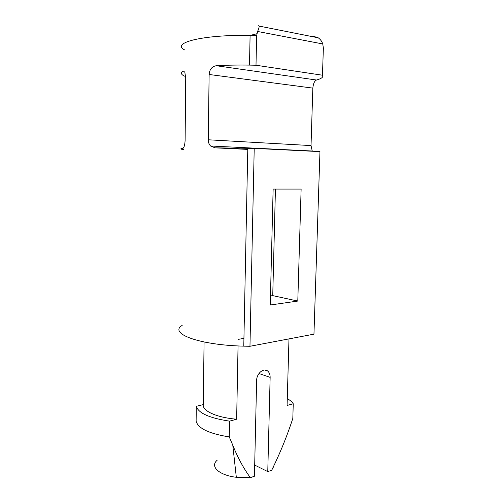 <?xml version="1.0" encoding="UTF-8"?>
<svg xmlns="http://www.w3.org/2000/svg" width="503" height="503" viewBox="0 0 503 503"><rect width="100%" height="100%" fill="white"/><g stroke="black" fill="none" stroke-linecap="round" stroke-linejoin="round"><path stroke-width="0.75" d="M236.643 419.219C216.573 417.565 202.2 410.869 203.25 404.619L196.296 406.323C198.389 413.152 209.474 418.094 229.55 421.149L236.643 419.219L238.057 345.932M229.55 421.149L229.267 436.925C209.248 433.705 198.201 428.481 196.12 421.25L196.296 406.323M243.93 338.356L238.183 339.387M182.18 325.403C168.65 333.344 198.283 345.02 243.773 346.152L249.966 346.278L313.954 334.155L314.061 330.968M264.905 370.026L267.514 370.912C263.503 367.611 256.561 373.647 256.624 380.532L254.436 476.24L250.356 477.661C243.559 468.343 237.693 457.516 232.776 445.174L229.267 436.925M204.08 341.99L203.25 404.619M254.694 465.08L267.766 471.607L271.677 470.242L273.267 467.287M267.514 370.912C269.281 372.295 270.155 374.452 270.142 377.388L258.988 373.515M267.766 471.607L270.142 377.388M271.677 470.242C280.058 453.26 287.1 435.982 292.821 418.408L293.249 403.771C292.098 401.941 290.105 400.225 287.282 398.621M288.98 338.884L287.087 405.449L293.249 403.771M249.664 56.877L249.595 60.014M217.133 460.276C209.757 466.375 218.843 475.209 236.322 477.29L250.356 477.661M247.778 149.404L215.114 147.851L210.6 145.996C209.041 144.392 208.255 142.318 208.248 139.784L209.129 74.488C209.606 69.32 212.002 66.402 216.321 65.73C226.507 65.132 237.567 64.925 249.494 65.101L256.002 65.239L256.637 35.575L257.605 31.475C258.668 29.073 259.183 27.281 259.171 26.093L258.724 25.389M256.002 65.239L322.467 75.217C323.63 76.997 321.65 78.594 316.525 80.021C314.538 80.876 313.306 83.573 312.828 88.119L311.03 145.581L312.3 151.24M185.664 76.274L184.494 76.123C180.835 74.419 180.476 72.728 183.425 71.049L184.827 72.237L185.714 77.965L185.117 140.557C184.783 145.373 183.985 148.008 182.721 148.467C179.823 148.781 180.187 149.158 183.815 149.586M297.795 301.058L301.127 189.071L273.135 189.078L270.249 305L297.795 301.058L272.739 295.632L270.476 295.927M275.437 189.078L272.739 295.632M322.467 75.217L323.366 47.999L322.75 43.943C321.895 41.384 320.386 39.335 318.229 37.807L318.022 37.763M313.954 334.155L319.946 152.051M249.966 346.278L254.216 148.385L215.114 147.851M312.495 36.669L312.061 36.009L317.902 37.593M319.958 151.617L254.216 148.385M216.321 65.73L316.525 80.021M183.425 71.049L184.092 71.137M209.129 74.488L312.828 88.119M311.03 145.581L208.248 139.784M323.366 47.999L323.278 50.596M184.739 49.967C170.636 43 202.011 34.575 250.098 35.43L256.637 35.575M257.605 31.475L322.75 43.943M243.773 346.152L247.803 148.247M249.494 65.101L250.098 35.43L256.838 33.758M312.162 151.013L210.6 145.996M259.171 26.093L318.229 37.807M236.322 477.29L232.776 445.174"/></g></svg>
